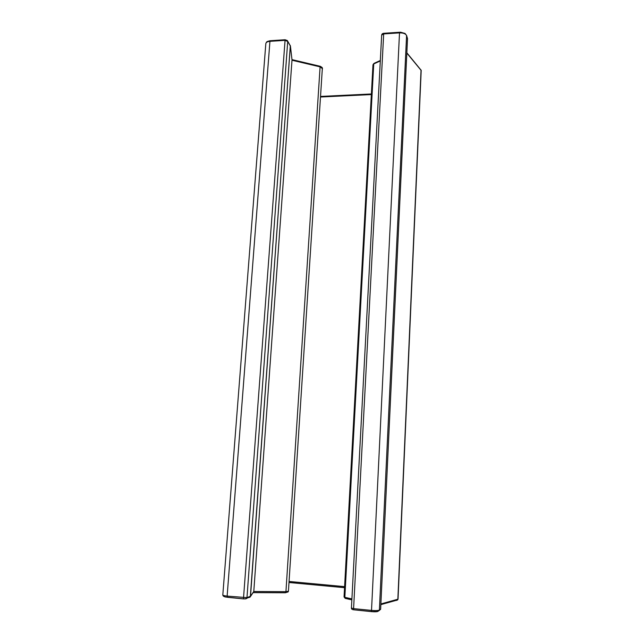 <?xml version="1.0" encoding="UTF-8"?>
<svg xmlns="http://www.w3.org/2000/svg" width="644" height="644" viewBox="0 0 644 644"><rect width="100%" height="100%" fill="white"/><g stroke="black" fill="none" stroke-linecap="round" stroke-linejoin="round"><path stroke-width="0.97" d="M371.379 611.631L353.669 609.788L353.588 608.628L371.258 610.383C375.492 610.737 378.205 610.625 379.388 610.061L380.644 609.079L407.515 38.6L406.581 35.565C405.639 33.721 403.281 32.828 399.505 32.884L383.687 33.915L381.667 35.114L351.423 608.033L353.588 608.628L383.687 33.915L383.913 33.287L399.602 32.256M351.898 598.912L344.838 597.318L373.745 63.917L372.957 65.068L344.049 596.851L345.313 598.405M253.068 592.625L285.373 592.77L285.936 591.659L320.132 66.268M253.124 592.536L253.784 591.498L292.014 59.9M380.644 609.079L379.211 610.552M374.406 63.16L373.745 63.917L380.306 60.955M406.573 35.388L407.515 38.6M380.886 603.959L398.032 599.178L421.192 70.478L406.839 53.058M322.515 68.828L320.43 66.944L292.046 60.246L290.436 46.167L287.723 41.393L284.753 40.371L269.933 41.337C267.332 41.586 265.964 42.375 265.819 43.703L222.816 594.919C222.816 595.386 224.257 595.781 227.131 596.094L269.933 41.337L270.303 40.717L284.906 39.759M243.754 598.928L227.493 597.31L227.131 596.094L246.974 597.624L250.508 596.207L253.784 591.498L285.936 591.659L288.423 591.192M380.854 604.619L397.63 599.958L397.847 599.274L421.039 70.14L406.847 52.808M351.415 608.081C351.399 609.039 352.147 609.61 353.669 609.788L371.338 611.542L376.7 611.583L379.388 610.061L406.581 35.565L405.06 33.472L400.665 32.232L399.723 32.248L399.505 32.884L371.459 611.631C374.84 611.913 377.006 611.824 377.956 611.373L378.068 611.285M289.059 581.46L344.604 586.636M371.355 94.571L320.68 97.011M249.816 597.334L250.508 596.207L290.331 45.627M249.019 597.543L250.371 596.296L290.347 45.901L287.723 41.2M246.974 597.624L287.723 41.393L287.337 40.54L285.099 39.743L243.545 597.721L243.682 598.848L245.606 598.896L246.974 597.624M344.548 587.69L288.995 582.498M380.604 609.353L377.956 611.373M421.144 70.115L398.032 599.178L396.615 600.441M322.378 67.91L288.423 591.256L288.101 591.917L285.622 592.689M288.995 582.45L344.556 587.642M345.144 598.324L344.049 596.916M253.116 592.561L285.614 592.705M345.2 598.381L351.849 599.886M222.808 594.984C222.945 596.288 224.434 597.028 227.276 597.213L243.682 598.848C245.807 598.88 246.845 598.679 246.789 598.244L250.194 596.899L253.776 591.603M371.387 93.976L320.72 96.423M322.081 67.451L320.35 66.34M320.132 66.276L291.998 59.618M292.038 60.029L290.307 45.523M372.997 64.722L373.834 63.531M380.33 60.504L374.446 63.16M270.094 40.733C265.32 41.9 267.043 42.021 265.908 43.204M381.691 34.905C381.948 33.923 382.649 33.383 383.784 33.295"/></g></svg>
